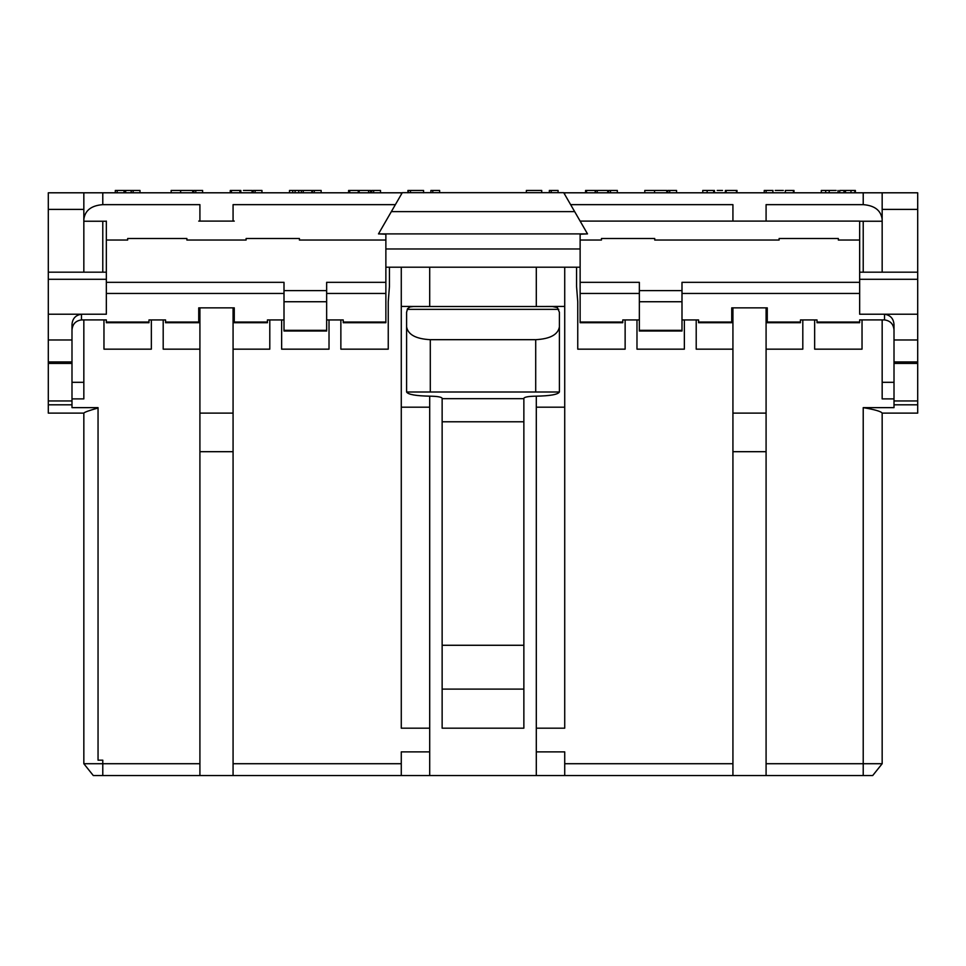 <?xml version="1.0" encoding="UTF-8"?>
<svg xmlns="http://www.w3.org/2000/svg" width="966" height="966" viewBox="0 0 966 966"><rect width="100%" height="100%" fill="white"/><g stroke="black" fill="none" stroke-linecap="round" stroke-linejoin="round"><path stroke-width="1.45" d="M48.3 400.962L48.3 363.421L71.991 363.421L71.991 400.962L48.3 400.962L48.3 413.122L83.837 413.122L48.3 413.122M71.991 363.421L71.991 361.936L48.3 361.936L48.3 363.421M48.3 361.936L48.3 339.984L71.991 339.984L71.991 324.624C72.426 318.587 75.577 315.121 81.47 314.228L48.3 314.228L48.3 339.984M102.782 272.183L102.782 221.238L106.345 221.238L83.837 221.238L83.837 209.393L48.3 209.393L48.3 314.228M48.3 209.393L48.3 192.802L102.782 192.802L102.782 204.647C91.299 205.541 84.984 210.455 83.837 219.391L83.837 192.802M401.276 775.565L429.701 775.565L429.701 751.874L401.276 751.874L401.276 775.565L93.316 775.565L83.837 763.72L102.782 763.72L102.782 760.17L98.049 760.17L98.049 407.64L71.991 407.64L71.991 400.962M71.991 339.984L71.991 361.936M580.131 322.729L580.131 322.028L622.768 322.028L622.768 322.729L580.131 322.729M639.347 293.459L580.131 293.459L580.131 322.028M580.131 293.459L580.131 282.326L639.347 282.326L639.347 290.621L681.996 290.621L681.996 282.326L859.655 282.326L859.655 314.228L884.53 314.228C890.41 315.121 893.574 318.587 894.009 324.624L894.009 339.984L917.7 339.984L917.7 361.936L894.009 361.936L894.009 339.984M326.653 290.621L326.653 331.024L284.004 331.024L284.004 290.621L326.653 290.621L326.653 282.326L385.869 282.326L385.869 234.219L378.491 233.893L587.509 233.893L580.131 234.219L580.131 282.326M198.73 221.093L234.267 221.093M859.655 322.028L859.655 322.729L817.019 322.729L817.019 322.028L859.655 322.028L859.655 319.915L884.53 319.915L884.53 314.228L917.7 314.228L917.7 339.984M731.733 221.093L580.131 221.093L859.655 221.093L859.655 282.326M148.981 322.028L148.981 322.729L106.345 322.729L106.345 322.028L148.981 322.028L148.981 319.939L165.56 319.939L165.56 322.028L198.73 322.028L198.73 307.864L234.267 307.864L234.267 322.028L267.425 322.028L267.425 319.939L284.004 319.939M284.004 293.459L106.345 293.459L106.345 314.228L81.47 314.228L81.47 319.915L106.345 319.915L106.345 322.028M106.345 293.459L106.345 282.326L284.004 282.326L284.004 290.621M127.657 238.517L127.657 240.039L106.345 240.039L106.345 282.326M106.345 240.039L106.345 221.093M681.996 290.621L681.996 301.742L639.347 301.742L639.347 290.621M681.996 330.312L681.996 331.024L639.347 331.024L639.347 330.312L681.996 330.312L681.996 301.742M731.733 322.028L731.733 322.729L698.575 322.729L698.575 322.028L731.733 322.028L731.733 307.864L767.27 307.864L767.27 322.028L800.44 322.028L800.44 319.939L817.019 319.939L817.019 322.028M681.996 319.939L698.575 319.939L698.575 322.028M639.347 330.312L639.347 301.742M639.347 319.939L622.768 319.939L622.768 322.028M385.869 282.326L385.869 293.459L326.653 293.459M385.869 322.028L385.869 322.729L343.232 322.729L343.232 322.028L385.869 322.028L385.869 293.459M343.232 322.028L343.232 319.939L326.653 319.939M800.44 322.028L800.44 322.729L767.27 322.729L767.27 322.028M267.425 322.028L267.425 322.729L234.267 322.729L234.267 322.028M198.73 322.028L198.73 322.729L165.56 322.729L165.56 322.028M766.086 221.093L766.086 204.647L863.218 204.647L863.218 192.802L917.7 192.802L917.7 314.228M917.7 363.421L917.7 400.962L894.009 400.962L894.009 363.421L917.7 363.421L917.7 361.936M917.7 400.962L917.7 413.122L882.163 413.122L882.163 763.72L863.218 763.72L863.218 407.64L868.76 408.147M894.009 363.421L894.009 361.936M917.7 413.122L882.163 413.122C881.052 411.407 874.737 409.584 863.218 407.64L894.009 407.64L894.009 404.802L917.7 404.802M894.009 400.962L894.009 404.802M894.009 330.143C893.55 324.153 890.398 320.748 884.53 319.915M81.47 319.915C75.614 320.748 72.45 324.153 71.991 330.143M299.412 238.505L246.113 238.505M186.885 238.505L127.669 238.505M654.743 238.505L601.456 238.505M838.343 238.505L779.127 238.505M385.869 248.974L580.131 248.974M378.491 233.893L402.291 192.669L563.709 192.669L574.661 211.614L391.339 211.614M587.509 233.893L574.661 211.614M859.655 221.093L767.27 221.093M106.345 272.183L48.3 272.183M106.345 279.295L48.3 279.295M859.655 279.295L917.7 279.295M859.655 272.183L917.7 272.183M385.869 267.208L580.131 267.208M882.163 192.802L882.163 221.238L859.655 221.238L863.218 221.238L863.218 272.183M766.086 307.864L766.086 413.122L732.928 413.122L732.928 307.864M863.218 192.802L564.724 192.802L564.724 194.42M570.628 204.647L732.928 204.647L732.928 221.093M836.182 190.435L821.305 190.435L821.305 192.802M311.885 192.802L311.885 190.435L289.522 190.435L289.522 192.802M423.579 192.802L423.579 190.435L407.93 190.435L407.93 192.802M202.606 192.802L202.606 190.435L193.888 190.435L193.888 192.802M240.836 192.802L240.836 190.435L230.258 190.435L230.258 192.802M439.627 192.669L439.627 190.435L430.896 190.435L430.896 192.669M115.316 192.802L115.316 190.435L124.046 190.435L124.046 192.802M131.267 192.802L131.267 190.435L139.998 190.435L139.998 192.802M617.322 192.802L617.322 190.435L608.592 190.435L608.592 192.802M666.806 192.802L666.806 190.435L644.793 190.435L644.793 192.802M676.55 192.802L676.55 190.435L667.82 190.435L667.82 192.802M736.66 192.802L736.66 190.435L736.998 192.802L736.998 190.435L725.369 190.435L725.369 192.802M252.307 192.802L252.307 190.435L243.444 190.435M131.147 192.802L131.147 190.435L124.167 190.435L124.167 192.802M607.711 192.802L607.711 190.435L585.577 190.435L585.577 192.802M775.215 190.435L783.305 190.435M714.429 192.802L714.429 190.435L702.765 190.435L702.765 192.802M722.532 190.435L717.219 190.435M855.019 192.802L855.019 190.435L855.369 192.802L855.369 190.435L839.708 190.435L839.708 192.802M180.642 192.802L180.642 190.435L171.151 190.435L171.151 192.802L171.187 190.435M193.14 190.435L193.14 192.802L193.14 190.435L181.101 190.435L189.904 190.435M370.835 192.802L370.835 190.435L348.617 190.435L348.617 192.802M558.07 192.669L558.07 190.435L549.352 190.435L549.352 192.669M793.641 192.802L793.641 190.435L793.98 192.802L793.98 190.435L785.346 190.435L785.346 192.802M772.969 190.435L764.239 190.435L764.239 192.802M541.709 192.669L541.709 190.435L526.373 190.435L526.373 192.669M321.135 192.802L321.135 190.435L312.404 190.435L312.404 192.802M380.495 192.802L380.495 190.435L371.765 190.435L371.765 192.802M261.955 192.802L261.955 190.435L253.225 190.435L253.225 192.802M401.276 267.208L401.276 728.183L429.701 728.183L429.701 407.193L401.276 407.193M429.701 407.193L429.701 396.181M429.701 306.512L401.276 306.427M564.724 306.427L536.299 306.512M536.299 396.181L536.299 775.565L564.724 775.565L564.724 763.72L732.928 763.72M564.724 407.193L536.299 407.193M93.316 775.565L83.837 763.72L83.837 413.122C84.465 412.168 89.198 410.465 98.049 408.014M389.431 267.208L389.431 286.612L388.247 301.778L388.247 349.161L340.865 349.161L340.865 319.939M233.072 349.161L269.792 349.161L269.792 319.939M329.02 319.939L329.02 349.161L281.637 349.161L281.637 319.939M732.928 349.161L696.208 349.161L696.208 319.939M564.724 267.208L564.724 728.183L536.299 728.183M576.569 267.208L576.569 286.612L577.753 301.778L577.753 349.161L625.135 349.161L625.135 319.939M684.363 319.939L684.363 349.161L636.98 349.161L636.98 319.939M292.722 190.435L292.722 192.802M295.101 190.435L295.101 192.802M408.352 190.435L408.352 192.669M195.76 190.435L195.76 192.802M432.768 190.435L432.768 192.669M117.2 190.435L117.2 192.802M133.151 190.435L133.151 192.802M610.476 190.435L610.476 192.802M669.692 190.435L669.692 192.802M736.442 190.435L736.442 192.802M252.078 190.435L252.078 192.802M125.677 190.435L125.677 192.802M298.772 190.435L298.772 192.802M301.332 190.435L301.332 192.802M303.239 190.435L303.239 192.802M595.527 190.435L595.527 192.802M536.299 267.208L536.299 306.427M564.724 192.802L563.794 192.802M429.701 306.427L429.701 267.208M402.206 192.802L401.276 192.802L401.276 194.42M850.986 190.435L850.986 192.802M845.516 190.435L845.516 192.802M844.006 190.435L844.006 192.802M654.537 190.435L654.537 192.802M192.693 190.435L192.693 192.802M180.606 190.435L180.606 192.802M359.159 190.435L359.159 192.802M368.589 190.435L368.589 192.802M370.425 190.435L370.425 192.802M551.224 190.435L551.224 192.669M793.424 190.435L793.424 192.802M766.123 190.435L766.123 192.802M314.288 190.435L314.288 192.802M349.728 190.435L349.728 192.802M373.649 190.435L373.649 192.802M255.109 190.435L255.109 192.802M854.813 190.435L854.813 192.802M862.034 319.915L862.034 349.161L814.652 349.161L814.652 319.939M766.086 349.161L802.806 349.161L802.806 319.939M882.163 272.183L882.163 209.393L917.7 209.393M882.163 319.915L882.163 398.898L894.009 398.898M103.966 319.915L103.966 349.161L151.348 349.161L151.348 319.939M199.914 349.161L163.194 349.161L163.194 319.939M83.837 219.391L83.837 272.183M83.837 319.915L83.837 398.898L71.991 398.898M882.163 219.391C881.016 210.455 874.701 205.541 863.218 204.647M429.701 728.183L429.701 751.874M564.724 763.72L564.724 751.874L536.299 751.874M872.684 775.565L882.163 763.72L872.684 775.565L564.724 775.565M102.782 775.565L102.782 763.72L199.914 763.72M102.782 204.647L199.914 204.647L199.914 221.093M233.072 221.093L233.072 204.647L395.372 204.647M233.072 763.72L401.276 763.72M766.086 763.72L863.218 763.72L863.218 775.565M401.276 192.802L102.782 192.802M523.862 421.78L442.138 421.78L442.138 398.656L523.862 398.656L523.862 645.276L442.138 645.276L442.138 728.183L523.862 728.183L523.862 689.096L442.138 689.096M442.138 421.78L442.138 645.276M523.862 645.276L523.862 689.096M233.072 307.864L233.072 413.122L199.914 413.122L199.914 775.565M233.072 775.565L233.072 413.122M732.928 775.565L732.928 413.122M766.086 775.565L766.086 413.122M199.914 307.864L199.914 413.122M429.701 775.565L536.299 775.565M523.862 398.656L523.862 398.27C524.586 397.002 528.523 396.314 535.707 396.181C550.065 395.927 557.962 394.539 559.399 392.003L406.601 392.003C408.038 394.539 415.935 395.927 430.293 396.181C437.477 396.314 441.414 397.002 442.138 398.27L442.138 398.656M406.601 391.798L406.601 312.26L407.592 308.661L410.079 306.91L413.424 306.512L552.576 306.512L557.382 307.599L559.399 312.26L559.399 391.798M233.072 451.69L199.914 451.69M535.707 391.798L535.707 339.682C550.065 338.909 557.962 334.659 559.399 326.919M535.707 339.682L430.293 339.682L430.293 391.798M406.601 326.919C408.038 334.659 415.935 338.909 430.293 339.682M766.086 451.69L732.928 451.69M284.004 330.312L326.653 330.312M385.869 240.039L299.412 240.039L299.412 238.517M246.101 238.517L246.101 240.039L186.885 240.039L186.885 238.517M779.115 238.517L779.115 240.039L654.743 240.039L654.743 238.517M601.444 238.517L601.444 240.039L580.131 240.039M859.655 240.039L838.343 240.039L838.343 238.517M859.655 293.459L681.996 293.459M326.653 301.742L284.004 301.742M410.49 190.435L410.49 192.669M597.242 190.435L597.242 192.802M829.202 192.802L829.202 190.435M707.148 192.802L707.148 190.435M71.991 382.319L83.837 382.319M882.163 382.319L894.009 382.319M71.991 404.802L48.3 404.802M558.771 309.349L407.229 309.349M821.329 192.802L821.329 190.435M231.417 192.802L231.417 190.435M239.906 192.802L239.906 190.435M595.189 192.802L595.189 190.435M772.885 192.802L772.885 190.435M713.645 192.802L713.645 190.435M726.142 192.802L726.142 190.435M825.688 192.802L825.688 190.435M838.053 192.802L838.053 190.435M358.265 192.802L358.265 190.435M586.543 192.802L586.543 190.435M839.732 192.802L839.732 190.435"/></g></svg>
